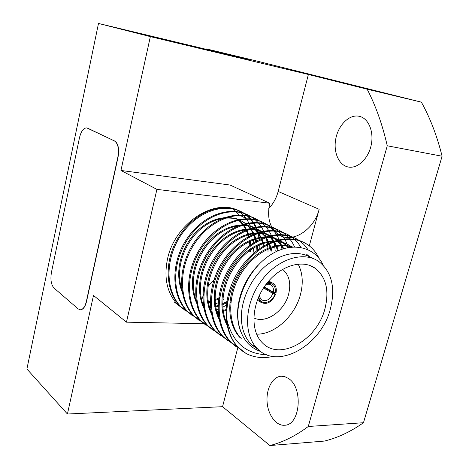 <?xml version="1.0" encoding="UTF-8"?>
<svg xmlns="http://www.w3.org/2000/svg" width="469" height="469" viewBox="0 0 469 469"><rect width="100%" height="100%" fill="white"/><g stroke="black" fill="none" stroke-linecap="round" stroke-linejoin="round"><path stroke-width="0.7" d="M80.351 309.798L80.521 309.804C83.224 309.528 85.235 306.738 86.548 301.432L118.047 157.197C119.402 148.99 118.299 143.602 114.729 141.028L86.8 127.908M87.457 128.125L86.677 127.885C83.47 127.967 81.067 131.285 79.46 137.833L51.455 272.301C50.294 279.483 51.121 284.706 53.941 287.966L78.153 308.901L80.328 309.798C83.031 309.522 85.041 306.732 86.355 301.426L117.848 157.168C119.202 148.96 118.1 143.573 114.536 140.999L87.644 128.154M267.289 282.719C269.757 282.039 271.873 282.385 273.632 283.751C275.965 285.82 276.774 288.816 276.053 292.75L273.298 292.146C273.802 289.15 273.169 286.858 271.393 285.281C269.827 284.079 267.963 283.874 265.788 284.665M266.316 283.962C272.841 282.408 275.831 285.322 275.297 292.709M258.483 232.688C255.517 224.211 250.54 217.663 243.558 213.043L235.145 209.11C210.335 200.099 174.603 225.39 167.58 258.671C163.699 277.496 166.888 292.627 177.147 304.053M243.124 351.615L237.66 346.855C221.339 329.402 222.242 294.204 240.48 268.051C258.794 241.547 288.013 232.032 306.216 243.88M235.708 346.356L229.874 341.368C213.571 324.067 214.31 289.232 232.337 263.414C250.44 237.232 279.477 227.887 297.668 239.671L298.718 240.187M228.028 340.91L222.224 335.956C205.973 318.762 206.606 284.302 224.44 258.835C242.344 233.005 271.176 223.848 289.338 235.573L290.37 236.077M220.53 335.599L214.732 330.645C198.557 313.538 199.108 279.454 216.76 254.327C234.482 228.854 263.121 219.902 281.23 231.58L282.221 232.067C287.556 235.585 291.671 240.533 294.579 246.917M213.213 330.411L207.433 325.48C191.317 308.461 191.792 274.728 209.268 249.942C226.808 224.803 255.253 216.051 273.316 227.694M206.067 325.345L200.333 320.462C184.264 303.56 184.634 270.173 201.928 245.697C219.287 220.876 247.544 212.293 265.565 223.877M199.085 320.397L193.404 315.573C177.388 298.794 177.645 265.753 194.746 241.576C211.918 217.059 239.976 208.617 257.968 220.131M192.261 315.567L186.621 310.771C170.663 294.104 170.827 261.397 187.752 237.525C204.748 213.313 232.612 205.035 250.552 216.485L251.472 216.936M185.595 310.841L179.955 306.046C165.305 290.844 164.086 261.55 177.552 238.862C191.669 215.13 215.699 203.493 235.145 209.11M273.075 356.446C263.179 358.633 254.134 357.618 245.949 353.415L237.941 347.054C231.821 340.388 228.221 331.642 227.143 320.819C224.663 298.595 235.033 272.202 253.254 255.03C270.425 239.038 292.926 234.846 307.283 244.402C312.342 247.773 316.294 252.474 319.137 258.501M239.882 348.989L230.807 342.007C214.515 324.665 215.306 289.783 233.38 263.941C251.519 237.742 280.573 228.397 298.753 240.21L303.848 244.413L308.045 249.637M232.524 343.718L223.15 336.601C206.899 319.371 207.574 284.865 225.442 259.363C243.382 233.498 272.249 224.346 290.399 236.095C294.684 238.944 298.184 242.719 300.899 247.421M224.915 338.342L215.687 331.331C199.483 314.23 200.023 280.087 217.692 254.913C235.432 229.376 264.1 220.389 282.227 232.073M217.487 333.101L208.371 326.154C192.226 309.159 192.677 275.379 210.159 250.534C227.711 225.337 256.18 216.526 274.265 228.151C280.339 232.143 284.83 237.965 287.743 245.621M287.878 246.002L288.376 247.468M210.235 327.978L201.207 321.077C185.138 304.164 185.519 270.742 202.831 246.231C220.207 221.374 248.476 212.756 266.509 224.334C272.507 228.274 276.968 233.99 279.899 241.482M280.028 241.84L282.051 249.186M203.153 322.977L194.23 316.141C178.22 299.322 178.525 266.24 195.667 242.039C212.873 217.505 240.955 209.074 258.929 220.612C264.856 224.499 269.288 230.115 272.231 237.455M272.36 237.783L273.21 240.245M273.667 241.805L274.611 246.014M274.74 246.776L275.233 250.974M196.235 318.088L187.436 311.34C171.484 294.643 171.683 261.895 188.644 237.994C205.668 213.753 233.562 205.475 251.495 216.954C257.364 220.793 261.784 226.316 264.745 233.533M264.862 233.832L267.084 241.564M267.219 242.285L267.91 248.142M267.963 249.115L268.01 251.994M189.476 313.31L180.805 306.656C164.9 290.082 165 257.663 181.773 234.054C198.616 210.1 226.322 201.963 244.214 213.366C250.041 217.159 254.444 222.605 257.417 229.704M257.528 229.98L258.513 232.688M312.407 258.255C298.319 249.871 282.608 252.539 265.266 266.263C249.707 279.835 239.917 302.628 241.517 321.277C242.397 330.756 245.551 338.354 250.968 344.07L258.366 349.581M323.247 265.296C314.98 246.975 292.791 241.189 271.569 254.145C250.417 266.884 235.057 297.158 238.211 321.171C240.673 336.976 248.177 347.095 260.717 351.533M266.685 354.746C246.243 354.019 233.058 342.71 227.143 320.819M359.993 116.482C368.91 118.921 374.162 132.34 371.085 145.607C368.118 158.903 357.677 168.623 348.655 167.081C338.899 165.61 333.019 152.067 335.845 138.478C338.512 124.86 349.364 114.166 359.084 116.259L359.993 116.482M288.458 378.477C303.402 387.5 300.389 425.107 284.701 425.242C276.065 426.116 267.869 414.848 267.072 401.74C266.146 388.643 272.712 376.589 281.271 376.226L284.912 376.701L288.458 378.477M309.306 245.867L319.155 209.303C314.171 229.822 292.105 243.997 278.586 234.623C269.693 228.075 266.761 217.616 269.786 203.241L156.91 189.376L126.46 322.168L93.483 295.447L67.43 414.021L222.558 406.687L237.777 347.764M206.073 49.274L206.477 48.923L248.992 59.581L98.49 23.45L150.356 36.617L308.391 74.471L367.163 89.204C375.739 105.76 382.434 124.625 387.253 145.789L308.274 426.491C295.57 435.947 282.778 442.302 269.892 445.55L222.558 406.687M308.391 74.471L278.158 191.469C276.417 198.024 273.292 203.71 268.784 208.547M215.634 278.457L208.002 286.371M203.798 293.764L201.793 299.679M269.786 203.241L230.05 185.038L120.949 170.452L150.356 36.617M232.829 208.476L239.12 214.949L242.579 216.672M206.477 48.923L256.168 60.87L421.385 102.16C430.196 118.047 437.096 136.069 442.097 156.23L363.469 422.727C350.554 431.791 337.492 437.911 324.296 441.089L269.892 445.55M367.163 89.204L421.385 102.16M98.49 23.45L26.903 369.009L67.43 414.021M308.274 426.491L363.469 422.727M442.097 156.23L387.253 145.789M156.91 189.376L120.949 170.452M126.46 322.168L203.992 323.71M330.422 308.737C335.634 287.655 331.776 271.92 318.838 261.526C303.414 250.569 276.903 259.046 260.846 281.47C244.63 303.754 243.223 334.315 256.895 348.15C277.238 370.856 321.435 345.565 330.422 308.737M324.994 308.543C329.39 290.663 326.172 277.267 315.332 268.356C302.095 258.671 279.155 265.952 265.337 285.287C251.372 304.498 250.247 330.874 262.218 342.657C279.671 361.675 317.325 340.066 324.994 308.543M182.863 308.637L174.257 302.013M236.816 209.678L237.115 209.872C243.663 214.128 248.394 220.424 251.308 228.761M251.46 229.218L252.967 235.315M253.547 239.747L253.729 243.698M253.618 247.925L253.061 253.078M224.27 299.005L222.793 299.996M219.158 302.188L214.48 304.522M211.232 305.829L209.238 306.515M240.046 211.056L243.317 212.92C249.215 216.76 253.647 222.288 256.625 229.505M256.748 229.81L257.434 231.692M257.909 233.181L258.952 237.39M259.087 238.094L259.445 240.38M259.785 243.763L259.861 249.625M230.343 302.646L229.775 303.038M227.389 304.598L222.775 307.189M218.865 308.983L215.564 310.214M211.724 311.34L210.968 311.522M254.614 346.579L253.149 346.11M241.224 338.53C227.905 324.953 227.143 297.364 239.8 275.766C252.996 253.166 275.11 241.84 292.228 247.028M227.741 325.38C218.273 307.154 222.857 280.591 238.58 261.169C253.999 242.426 276.534 236.575 290.669 246.137L291.179 246.495M219.938 319.835C210.669 301.678 215.271 275.543 230.848 256.49C246.108 238.141 268.415 232.495 282.473 241.986L286.571 245.428M287.005 245.885L288.417 247.521M212.187 314.148C203.265 295.998 207.984 270.384 223.426 251.783C238.516 233.931 260.524 228.538 274.471 237.93L274.834 238.182M275.303 238.522L281.681 245.135M282.057 245.692L283.78 248.634M204.619 308.579C196.042 290.458 200.879 265.354 216.186 247.198C231.111 229.822 252.832 224.68 266.656 233.972L266.955 234.178M267.406 234.5L270.472 237.115M270.889 237.537L273.679 240.878M274.048 241.412L276.476 245.639M276.786 246.319L278.387 250.604M197.232 303.138C189.001 285.052 193.949 260.442 209.121 242.725C223.889 225.818 245.316 220.905 259.017 230.103L265.859 236.728M266.228 237.244L270.883 247.046M271.117 247.867L271.873 251.237M263.566 247.145C261.69 237.549 257.381 230.455 250.634 225.859L255.107 229.189M255.511 229.587L258.214 232.683M258.583 233.175L260.969 237.056M261.286 237.672L263.238 242.537M263.478 243.323L264.305 246.688M226.855 310.226L223.215 311.34M218.982 312.207L216.948 312.46M211.918 312.618L211.437 312.594M182.98 292.586C175.424 274.629 180.588 250.974 195.491 234.095C209.936 218.091 230.801 213.624 244.261 222.628L250.745 228.737M251.108 229.212L253.477 232.929M253.788 233.521L255.757 238.164M256.004 238.909L256.795 241.816M257.51 245.779L257.88 251.108M227.758 302.177L222.675 304.668M218.906 306.069L214.89 307.148M211.343 307.752L209.655 307.928M245.551 228.983C243.177 224.628 240.075 221.157 236.247 218.566L237.126 219.011C240.802 221.503 243.81 224.803 246.143 228.913M246.454 229.482L248.429 233.914M248.681 234.623L249.432 237.109M250.264 241.13L250.733 245.791M250.78 248.547L250.622 251.871M219.586 298.565L214.151 300.969M211.179 301.948L208.359 302.663M203.904 303.367L202.544 303.478M240.861 331.864C232.712 311.815 240.198 283.575 258.12 265.214M306.585 254.192L310.707 257.716M253.618 345.893L252.492 345.542M240.234 337.844C226.709 324.044 226.164 295.968 239.348 274.201C253.008 251.554 275.684 240.796 292.603 246.999M228.022 326.852C217.294 309.3 220.963 281.892 236.611 261.808C252.058 242.174 275.174 235.854 289.637 245.609L290.616 246.319M291.097 246.688L291.583 247.081M220.272 321.4C209.702 303.9 213.377 276.903 228.878 257.164C244.167 237.9 267.066 231.78 281.464 241.471L285.973 245.351M286.401 245.82L287.89 247.62M212.521 315.778C202.297 298.243 206.102 271.768 221.468 252.469C236.599 233.691 259.199 227.834 273.486 237.431L274.306 238.012M274.764 238.358L281.048 245.152M281.418 245.727L283.141 248.828M204.959 310.279C195.069 292.72 199.003 266.755 214.239 247.884C229.212 229.593 251.519 223.983 265.689 233.48L269.91 237.027M270.32 237.461L273.064 240.884M273.433 241.435L275.795 245.762M276.1 246.46L277.666 250.921M197.578 304.897C188.016 287.339 192.079 261.872 207.181 243.417C222.001 225.589 244.021 220.219 258.079 229.628L265.261 236.728M265.624 237.255L270.156 247.292M270.373 248.136L271.041 251.361M230.613 307.74L229.523 308.239M226.914 309.317L222.259 310.789M218.941 311.498L216.027 311.891M211.83 312.055L210.54 312.014M183.332 294.485C174.427 276.95 178.718 252.445 193.568 234.811C208.084 217.868 229.54 212.955 243.358 222.171C249.807 226.55 254.051 233.234 256.092 242.227M256.596 245.187L256.983 251.818M227.887 301.057L221.708 304.164M218.941 305.213L214.761 306.421M211.296 307.084L208.758 307.365M204.425 307.459L203.452 307.406M245.856 229.564L247.779 234.095M248.019 234.822L248.758 237.484M249.508 241.494L249.895 246.418M249.877 249.162L249.737 251.548M219.75 297.493L215.025 299.761M211.197 301.145L208.23 301.954M203.851 302.728L202.35 302.88M256.602 334.157C274.723 334.596 294.989 315.995 300.453 294.585C303.455 282.977 302.669 272.8 298.102 264.053M253.77 317.894C265.87 324.079 284.554 311.029 288.658 294.034C291.208 283.217 289.203 275.01 282.649 269.411L282.537 269.329M258.214 298.032L260.465 302.071C266.615 305.213 271.692 302.564 275.69 294.122L274.934 294.086C272.237 303.719 259.38 305.847 258.835 296.584M263.988 287.233L275.69 294.122M263.514 287.954L272.935 293.518L274.934 294.086M259.205 295.781L261.092 299.597C265.835 302.036 269.781 300.008 272.935 293.518M273.298 292.146L264.258 286.829M319.155 209.303L278.158 191.469M307.265 244.396L306.187 243.862M274.265 228.151L273.286 227.67M266.492 224.329L265.53 223.854M258.894 220.588L257.956 220.125M244.214 213.366L243.558 213.043M230.807 342.007L229.833 341.321M223.133 336.584L222.183 335.91M215.64 331.284L214.72 330.633M208.336 326.113L207.433 325.48M201.195 321.066L200.316 320.444M194.23 316.135L193.363 315.526M187.418 311.322L186.574 310.724M180.758 306.615L179.938 306.034M281.271 376.226L281.775 376.214M239.12 214.949L246.032 218.396M252.246 221.497L252.803 221.773M250.968 344.07L256.895 348.15M237.115 209.872L243.317 212.92M290.669 246.137L289.637 245.609M282.473 241.986L281.464 241.471M274.471 237.93L273.486 237.431M266.656 233.972L265.689 233.48M259.017 230.103L258.079 229.628M244.261 222.628L243.358 222.171M309.622 265.39L315.332 268.356M271.985 282.801L268.76 280.949M260.465 302.071L257.37 300.166M271.393 285.281L270.091 284.525"/></g></svg>
